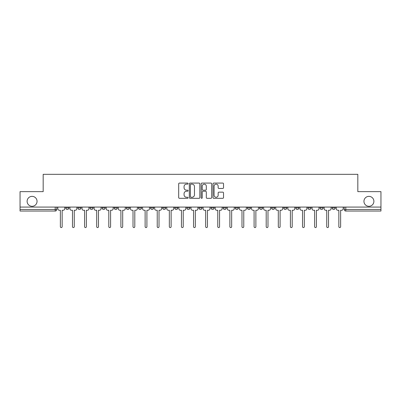 <?xml version="1.0" encoding="UTF-8"?>
<svg xmlns="http://www.w3.org/2000/svg" width="401" height="401" viewBox="0 0 401 401"><rect width="100%" height="100%" fill="white"/><g stroke="black" fill="none" stroke-linecap="round" stroke-linejoin="round"><path stroke-width="0.6" d="M188.084 183.618A0.531 0.531 0 0 0 187.548 183.082L179.453 183.082A0.762 0.762 0 0 0 178.691 183.843L178.691 197.558A0.762 0.762 0 0 0 179.453 198.32L187.548 198.32A0.531 0.531 0 0 0 188.084 197.788A0.531 0.531 0 0 0 187.548 197.252L186.5 197.252A2.436 2.436 0 0 1 184.064 194.816L184.064 193.673A2.436 2.436 0 0 1 186.5 191.237L187.548 191.237A0.531 0.531 0 0 0 188.084 190.701A0.531 0.531 0 0 0 187.548 190.169L186.5 190.169A2.436 2.436 0 0 1 184.064 187.728L184.064 186.585A2.436 2.436 0 0 1 186.5 184.149L187.548 184.149A0.531 0.531 0 0 0 188.084 183.618M363.953 201.332A4.967 4.967 0 0 0 368.92 206.299A4.967 4.967 0 0 0 373.887 201.332A4.967 4.967 0 0 0 368.92 196.365A4.967 4.967 0 0 0 363.953 201.332M27.113 201.332A4.967 4.967 0 0 0 32.08 206.299A4.967 4.967 0 0 0 37.047 201.332A4.967 4.967 0 0 0 32.08 196.365A4.967 4.967 0 0 0 27.113 201.332M320.023 207.934L320.023 207.076L320.023 207.934A1.554 1.554 0 0 0 321.577 209.482A1.554 1.554 0 0 1 320.023 207.934L323.131 207.934A1.554 1.554 0 0 1 321.577 209.482M307.918 207.934L307.918 207.076L307.918 207.934A1.554 1.554 0 0 0 309.467 209.482A1.554 1.554 0 0 1 307.918 207.934L311.021 207.934A1.554 1.554 0 0 1 309.467 209.482M271.592 207.076L271.592 207.934L274.7 207.934A1.554 1.554 0 0 1 273.146 209.482A1.554 1.554 0 0 1 271.592 207.934L271.592 207.076M259.487 207.076L259.487 207.934L262.59 207.934A1.554 1.554 0 0 1 261.036 209.482A1.554 1.554 0 0 1 259.487 207.934L259.487 207.076M198.946 207.076L198.946 207.934L202.054 207.934A1.554 1.554 0 0 1 200.5 209.482A1.554 1.554 0 0 1 198.946 207.934L198.946 207.076M162.626 207.076L162.626 207.934L165.728 207.934A1.554 1.554 0 0 1 164.179 209.482A1.554 1.554 0 0 1 162.626 207.934L162.626 207.076M138.41 207.076L138.41 207.934L141.513 207.934A1.554 1.554 0 0 1 139.964 209.482A1.554 1.554 0 0 1 138.41 207.934L138.41 207.076M126.3 207.076L126.3 207.934L129.408 207.934A1.554 1.554 0 0 1 127.854 209.482A1.554 1.554 0 0 1 126.3 207.934L126.3 207.076M102.085 207.934L102.085 207.076L102.085 207.934A1.554 1.554 0 0 0 103.638 209.482A1.554 1.554 0 0 1 102.085 207.934L105.192 207.934A1.554 1.554 0 0 1 103.638 209.482M77.869 207.934L77.869 207.076L77.869 207.934A1.554 1.554 0 0 0 79.423 209.482A1.554 1.554 0 0 1 77.869 207.934L80.977 207.934A1.554 1.554 0 0 1 79.423 209.482A1.554 1.554 0 0 0 80.977 207.934L80.977 207.076L80.977 207.934M222.766 188.455A0.762 0.762 0 0 0 223.527 187.693L223.527 183.843A0.762 0.762 0 0 0 222.766 183.082L213.773 183.082A0.762 0.762 0 0 0 213.011 183.843L213.011 197.558A0.762 0.762 0 0 0 213.773 198.32L222.766 198.32A0.762 0.762 0 0 0 223.527 197.558L223.527 192.911A0.762 0.762 0 0 0 222.766 192.149L218.916 192.149A0.762 0.762 0 0 0 218.154 192.911L218.154 195.217A2.04 2.04 0 0 1 216.119 197.252A2.04 2.04 0 0 1 214.079 195.217L214.079 186.189A2.04 2.04 0 0 1 216.119 184.149A2.04 2.04 0 0 1 218.154 186.189L218.154 187.693A0.762 0.762 0 0 0 218.916 188.455L222.766 188.455M20.05 207.076L20.05 191.633L43.178 191.633L43.178 174.325L357.822 174.325L357.822 191.633L380.95 191.633L380.95 207.076L20.05 207.076L20.05 209.482L56.762 209.482L56.762 207.076L56.762 209.482A1.554 1.554 0 0 1 55.208 211.036L20.05 211.036L20.05 209.482M199.833 183.843A0.762 0.762 0 0 0 199.071 183.082L190.084 183.082A0.762 0.762 0 0 0 189.322 183.843L189.322 197.558A0.762 0.762 0 0 0 190.084 198.32L199.071 198.32A0.762 0.762 0 0 0 199.833 197.558L199.833 183.843M201.929 183.082L210.916 183.082A0.762 0.762 0 0 1 211.678 183.843L211.678 197.558A0.762 0.762 0 0 1 210.916 198.32L207.071 198.32A0.762 0.762 0 0 1 206.309 197.558L206.309 191.999A0.762 0.762 0 0 0 205.548 191.237L202.996 191.237A0.762 0.762 0 0 0 202.234 191.999L202.234 197.788A0.531 0.531 0 0 1 201.698 198.32A0.531 0.531 0 0 1 201.167 197.788L201.167 183.843A0.762 0.762 0 0 1 201.929 183.082M344.238 207.076L344.238 209.482L380.95 209.482L380.95 211.036L345.792 211.036A1.554 1.554 0 0 1 344.238 209.482L344.238 207.076M380.95 207.076L380.95 209.482M335.236 207.076L335.236 207.934A1.554 1.554 0 0 1 333.682 209.482A1.554 1.554 0 0 1 332.133 207.934A1.554 1.554 0 0 0 333.682 209.482A1.554 1.554 0 0 0 335.236 207.934L332.133 207.934L332.133 207.076M323.131 207.076L323.131 207.934L323.131 207.076M311.021 207.076L311.021 207.934L311.021 207.076M295.808 207.076L295.808 207.934L298.915 207.934L298.915 207.076L298.915 207.934A1.554 1.554 0 0 1 297.362 209.482A1.554 1.554 0 0 1 295.808 207.934A1.554 1.554 0 0 0 297.362 209.482M286.805 207.934L286.805 207.076L286.805 207.934A1.554 1.554 0 0 1 285.251 209.482A1.554 1.554 0 0 1 283.702 207.934L286.805 207.934A1.554 1.554 0 0 1 285.251 209.482M283.702 207.076L283.702 207.934M274.7 207.076L274.7 207.934M262.59 207.076L262.59 207.934M250.485 207.076L250.485 207.934A1.554 1.554 0 0 1 248.931 209.482A1.554 1.554 0 0 1 247.377 207.934L250.485 207.934M247.377 207.076L247.377 207.934M238.374 207.076L238.374 207.934A1.554 1.554 0 0 1 236.821 209.482A1.554 1.554 0 0 1 235.272 207.934L238.374 207.934A1.554 1.554 0 0 1 236.821 209.482M235.272 207.076L235.272 207.934M226.269 207.076L226.269 207.934A1.554 1.554 0 0 1 224.715 209.482A1.554 1.554 0 0 1 223.162 207.934L226.269 207.934M223.162 207.076L223.162 207.934M214.159 207.076L214.159 207.934A1.554 1.554 0 0 1 212.605 209.482A1.554 1.554 0 0 1 211.056 207.934A1.554 1.554 0 0 0 212.605 209.482M211.056 207.076L211.056 207.934L214.159 207.934M202.054 207.076L202.054 207.934A1.554 1.554 0 0 1 200.5 209.482M189.944 207.076L189.944 207.934A1.554 1.554 0 0 1 188.395 209.482A1.554 1.554 0 0 1 186.841 207.934L189.944 207.934M186.841 207.076L186.841 207.934M177.838 207.076L177.838 207.934A1.554 1.554 0 0 1 176.285 209.482A1.554 1.554 0 0 1 174.731 207.934L177.838 207.934L177.838 207.076M174.731 207.076L174.731 207.934M165.728 207.076L165.728 207.934M153.623 207.076L153.623 207.934A1.554 1.554 0 0 1 152.069 209.482A1.554 1.554 0 0 1 150.515 207.934L153.623 207.934L153.623 207.076M150.515 207.076L150.515 207.934M141.513 207.934L141.513 207.076L141.513 207.934A1.554 1.554 0 0 1 139.964 209.482M129.408 207.934L129.408 207.076L129.408 207.934A1.554 1.554 0 0 1 127.854 209.482M117.298 207.076L117.298 207.934A1.554 1.554 0 0 1 115.749 209.482A1.554 1.554 0 0 1 114.195 207.934A1.554 1.554 0 0 0 115.749 209.482A1.554 1.554 0 0 0 117.298 207.934L117.298 207.076M114.195 207.076L114.195 207.934L117.298 207.934M105.192 207.076L105.192 207.934M93.082 207.076L93.082 207.934A1.554 1.554 0 0 1 91.533 209.482A1.554 1.554 0 0 1 89.979 207.934L93.082 207.934M89.979 207.076L89.979 207.934M68.867 207.076L68.867 207.934A1.554 1.554 0 0 1 67.318 209.482A1.554 1.554 0 0 1 65.764 207.934A1.554 1.554 0 0 0 67.318 209.482A1.554 1.554 0 0 0 68.867 207.934L68.867 207.076M65.764 207.076L65.764 207.934L68.867 207.934M55.208 207.076L55.208 211.036A1.554 1.554 0 0 0 56.762 209.482M190.921 184.149A0.531 0.531 0 0 0 190.385 184.681L190.385 196.721A0.531 0.531 0 0 0 190.921 197.252L192.024 197.252A2.436 2.436 0 0 0 194.465 194.816L194.465 186.585A2.436 2.436 0 0 0 192.024 184.149L190.921 184.149M206.309 186.224A2.04 2.04 0 0 0 204.269 184.189A2.04 2.04 0 0 0 202.234 186.224L202.234 189.407A0.762 0.762 0 0 0 202.996 190.169L205.548 190.169A0.762 0.762 0 0 0 206.309 189.407L206.309 186.224M57.809 207.076L57.809 208.705A1.554 1.554 0 0 0 59.363 210.259L60.371 210.259L60.371 226.675A0.892 0.892 0 0 0 61.263 227.567A0.892 0.892 0 0 0 62.155 226.675L62.155 210.259L63.163 210.259A1.554 1.554 0 0 0 64.716 208.705L64.716 207.076M69.914 207.076L69.914 208.705A1.554 1.554 0 0 0 71.468 210.259L72.476 210.259L72.476 226.675A0.892 0.892 0 0 0 73.368 227.567A0.892 0.892 0 0 0 74.26 226.675L74.26 210.259L75.273 210.259A1.554 1.554 0 0 0 76.822 208.705L76.822 207.076M82.025 207.076L82.025 208.705A1.554 1.554 0 0 0 83.578 210.259L84.586 210.259L84.586 226.675A0.892 0.892 0 0 0 85.478 227.567A0.892 0.892 0 0 0 86.37 226.675L86.37 210.259L87.378 210.259A1.554 1.554 0 0 0 88.932 208.705L88.932 207.076M94.13 207.076L94.13 208.705A1.554 1.554 0 0 0 95.684 210.259L96.691 210.259L96.691 226.675A0.892 0.892 0 0 0 97.583 227.567A0.892 0.892 0 0 0 98.476 226.675L98.476 210.259L99.488 210.259A1.554 1.554 0 0 0 101.037 208.705L101.037 207.076M106.24 207.076L106.24 208.705A1.554 1.554 0 0 0 107.794 210.259L108.801 210.259L108.801 226.675A0.892 0.892 0 0 0 109.694 227.567A0.892 0.892 0 0 0 110.586 226.675L110.586 210.259L111.593 210.259A1.554 1.554 0 0 0 113.147 208.705L113.147 207.076M118.345 207.076L118.345 208.705A1.554 1.554 0 0 0 119.899 210.259L120.907 210.259L120.907 226.675A0.892 0.892 0 0 0 121.799 227.567A0.892 0.892 0 0 0 122.691 226.675L122.691 210.259L123.703 210.259A1.554 1.554 0 0 0 125.252 208.705L125.252 207.076M130.455 207.076L130.455 208.705A1.554 1.554 0 0 0 132.004 210.259L133.017 210.259L133.017 226.675A0.892 0.892 0 0 0 133.909 227.567A0.892 0.892 0 0 0 134.801 226.675L134.801 210.259L135.809 210.259A1.554 1.554 0 0 0 137.363 208.705L137.363 207.076M142.561 207.076L142.561 208.705A1.554 1.554 0 0 0 144.114 210.259L145.122 210.259L145.122 226.675A0.892 0.892 0 0 0 146.014 227.567A0.892 0.892 0 0 0 146.906 226.675L146.906 210.259L147.919 210.259A1.554 1.554 0 0 0 149.468 208.705L149.468 207.076M154.671 207.076L154.671 208.705A1.554 1.554 0 0 0 156.22 210.259L157.232 210.259L157.232 226.675A0.892 0.892 0 0 0 158.124 227.567A0.892 0.892 0 0 0 159.017 226.675L159.017 210.259L160.024 210.259A1.554 1.554 0 0 0 161.578 208.705L161.578 207.076M166.776 207.076L166.776 208.705A1.554 1.554 0 0 0 168.33 210.259L169.337 210.259L169.337 226.675A0.892 0.892 0 0 0 170.23 227.567A0.892 0.892 0 0 0 171.122 226.675L171.122 210.259L172.134 210.259A1.554 1.554 0 0 0 173.683 208.705L173.683 207.076M178.886 207.076L178.886 208.705A1.554 1.554 0 0 0 180.435 210.259L181.447 210.259L181.447 226.675A0.892 0.892 0 0 0 182.34 227.567A0.892 0.892 0 0 0 183.232 226.675L183.232 210.259L184.239 210.259A1.554 1.554 0 0 0 185.793 208.705L185.793 207.076M190.991 207.076L190.991 208.705A1.554 1.554 0 0 0 192.545 210.259L193.553 210.259L193.553 226.675A0.892 0.892 0 0 0 194.445 227.567A0.892 0.892 0 0 0 195.337 226.675L195.337 210.259L196.35 210.259A1.554 1.554 0 0 0 197.899 208.705L197.899 207.076M203.101 207.076L203.101 208.705A1.554 1.554 0 0 0 204.65 210.259L205.663 210.259L205.663 226.675A0.892 0.892 0 0 0 206.555 227.567A0.892 0.892 0 0 0 207.447 226.675L207.447 210.259L208.455 210.259A1.554 1.554 0 0 0 210.009 208.705L210.009 207.076M215.207 207.076L215.207 208.705A1.554 1.554 0 0 0 216.761 210.259L217.768 210.259L217.768 226.675A0.892 0.892 0 0 0 218.66 227.567A0.892 0.892 0 0 0 219.553 226.675L219.553 210.259L220.565 210.259A1.554 1.554 0 0 0 222.114 208.705L222.114 207.076M227.317 207.076L227.317 208.705A1.554 1.554 0 0 0 228.866 210.259L229.878 210.259L229.878 226.675A0.892 0.892 0 0 0 230.77 227.567A0.892 0.892 0 0 0 231.663 226.675L231.663 210.259L232.67 210.259A1.554 1.554 0 0 0 234.224 208.705L234.224 207.076M239.422 207.076L239.422 208.705A1.554 1.554 0 0 0 240.976 210.259L241.983 210.259L241.983 226.675A0.892 0.892 0 0 0 242.876 227.567A0.892 0.892 0 0 0 243.768 226.675L243.768 210.259L244.78 210.259A1.554 1.554 0 0 0 246.329 208.705L246.329 207.076M251.532 207.076L251.532 208.705A1.554 1.554 0 0 0 253.081 210.259L254.094 210.259L254.094 226.675A0.892 0.892 0 0 0 254.986 227.567A0.892 0.892 0 0 0 255.878 226.675L255.878 210.259L256.886 210.259A1.554 1.554 0 0 0 258.439 208.705L258.439 207.076M263.637 207.076L263.637 208.705A1.554 1.554 0 0 0 265.191 210.259L266.199 210.259L266.199 226.675A0.892 0.892 0 0 0 267.091 227.567A0.892 0.892 0 0 0 267.983 226.675L267.983 210.259L268.996 210.259A1.554 1.554 0 0 0 270.545 208.705L270.545 207.076M275.748 207.076L275.748 208.705A1.554 1.554 0 0 0 277.297 210.259L278.309 210.259L278.309 226.675A0.892 0.892 0 0 0 279.201 227.567A0.892 0.892 0 0 0 280.093 226.675L280.093 210.259L281.101 210.259A1.554 1.554 0 0 0 282.655 208.705L282.655 207.076M287.853 207.076L287.853 208.705A1.554 1.554 0 0 0 289.407 210.259L290.414 210.259L290.414 226.675A0.892 0.892 0 0 0 291.306 227.567A0.892 0.892 0 0 0 292.199 226.675L292.199 210.259L293.206 210.259A1.554 1.554 0 0 0 294.76 208.705L294.76 207.076M299.963 207.076L299.963 208.705A1.554 1.554 0 0 0 301.512 210.259L302.524 210.259L302.524 226.675A0.892 0.892 0 0 0 303.417 227.567A0.892 0.892 0 0 0 304.309 226.675L304.309 210.259L305.316 210.259A1.554 1.554 0 0 0 306.87 208.705L306.87 207.076M312.068 207.076L312.068 208.705A1.554 1.554 0 0 0 313.622 210.259L314.63 210.259L314.63 226.675A0.892 0.892 0 0 0 315.522 227.567A0.892 0.892 0 0 0 316.414 226.675L316.414 210.259L317.422 210.259A1.554 1.554 0 0 0 318.975 208.705L318.975 207.076M324.178 207.076L324.178 208.705A1.554 1.554 0 0 0 325.727 210.259L326.74 210.259L326.74 226.675A0.892 0.892 0 0 0 327.632 227.567A0.892 0.892 0 0 0 328.524 226.675L328.524 210.259L329.532 210.259A1.554 1.554 0 0 0 331.086 208.705L331.086 207.076M336.284 207.076L336.284 208.705A1.554 1.554 0 0 0 337.837 210.259L338.845 210.259L338.845 226.675A0.892 0.892 0 0 0 339.737 227.567A0.892 0.892 0 0 0 340.629 226.675L340.629 210.259L341.637 210.259A1.554 1.554 0 0 0 343.191 208.705L343.191 207.076M345.792 207.076L345.792 211.036"/></g></svg>
